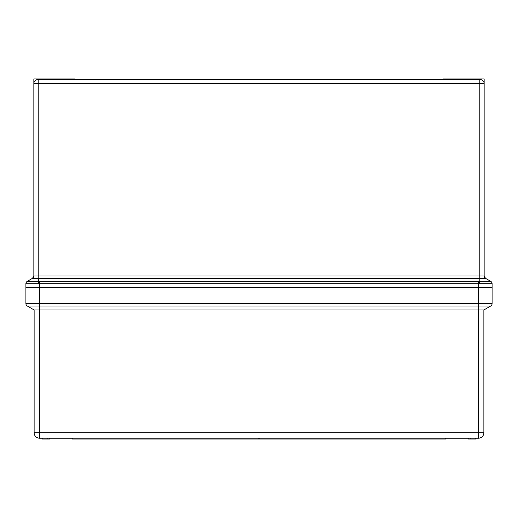 <?xml version="1.0" encoding="UTF-8"?>
<svg xmlns="http://www.w3.org/2000/svg" width="518" height="518" viewBox="0 0 518 518"><rect width="100%" height="100%" fill="white"/><g stroke="black" fill="none" stroke-linecap="round" stroke-linejoin="round"><path stroke-width="0.78" d="M25.939 283.702A2.745 2.732 60 0 1 27.305 281.326L32.479 278.334L38.792 278.334L38.792 275.958L33.851 275.958L32.479 278.334A2.745 2.745 0 0 0 33.851 275.958L33.851 78.963L33.851 83.625L38.792 83.625L38.792 79.513L37.969 79.513L480.031 79.513A4.112 4.112 0 0 1 484.149 83.625L484.149 275.958L485.521 278.334L484.149 275.958A2.745 2.745 0 0 0 485.521 278.334L479.208 278.334L479.208 281.326L490.695 281.326L485.521 278.334A2.745 2.745 0 0 1 484.149 275.958L479.208 275.958L479.208 83.625L38.792 83.625L38.792 275.958L479.208 275.958L479.208 278.334L38.792 278.334L38.585 283.702L25.9 283.715A2.745 2.745 0 0 1 27.273 281.345L479.208 281.326L479.415 283.702L478.386 283.715L38.585 283.702M479.208 79.513L479.208 83.625L484.149 83.625L484.149 78.963L484.149 83.625A4.112 4.112 0 0 0 480.031 79.513M490.695 281.326A2.745 2.732 120 0 1 492.061 283.702L492.1 283.715A2.745 2.745 0 0 0 490.727 281.345L490.727 281.345A2.745 2.745 0 0 1 492.1 283.715L492.1 287.386L25.9 287.386L25.9 283.715M492.061 283.702L479.415 283.702M37.969 79.513A4.112 4.112 0 0 0 33.851 83.625A4.112 4.112 0 0 1 37.969 79.513M484.149 78.963L443.13 78.963L443.13 79.513M445.868 78.963L445.868 79.513M74.87 78.963L74.87 79.513L74.87 78.963L72.132 78.963L72.132 79.513M33.851 78.963L72.132 78.963M34.13 432.731L483.87 432.731A5.484 5.484 0 0 1 478.386 438.215L39.614 438.215A5.484 5.484 0 0 1 34.13 432.731L34.13 309.958L27.273 306.002A2.745 2.745 0 0 1 25.9 303.626L25.9 287.386L492.1 287.386L492.1 303.626A2.745 2.745 0 0 1 490.727 306.002L27.273 306.002A2.745 2.745 0 0 1 25.9 303.626L478.386 303.626L478.386 281.345M483.87 432.731L483.87 309.958L34.13 309.958M483.87 309.958L490.727 306.002A2.745 2.745 0 0 0 492.1 303.626L478.386 303.626L478.386 438.215M445.661 438.215L445.661 439.037L72.339 439.037L72.339 438.215M259.822 439.037L259.822 438.215M258.178 439.037L258.178 438.215M47.837 438.215L47.837 439.037L49.482 439.037L49.482 438.215M47.837 439.037L42.353 439.037L42.353 438.215M475.647 438.215L475.647 439.037L470.163 439.037L470.163 438.215L470.163 439.037L468.518 439.037L468.518 438.215M39.614 281.345L39.614 438.215M467.417 78.963L467.417 79.513M50.583 78.963L50.583 79.513"/></g></svg>

